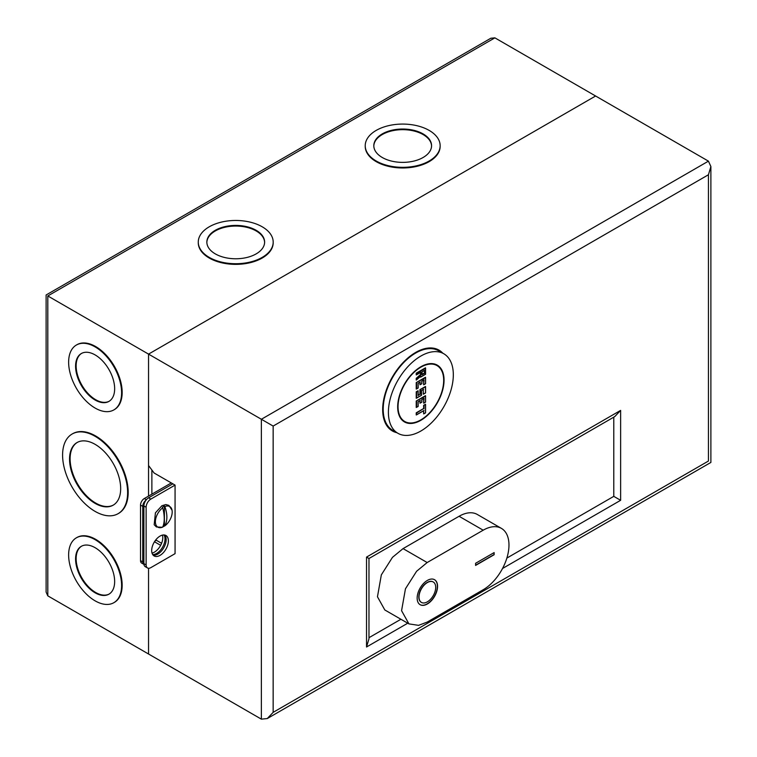 <?xml version="1.0" encoding="UTF-8"?>
<svg xmlns="http://www.w3.org/2000/svg" width="757" height="757" viewBox="0 0 757 757"><rect width="100%" height="100%" fill="white"/><g stroke="black" fill="none" stroke-linecap="round" stroke-linejoin="round"><path stroke-width="1.14" d="M443.678 380.364A32.267 18.632 120 0 0 436.997 365.584A32.267 18.632 120 0 0 412.13 374.232A32.267 18.632 120 0 0 398.04 406.708A32.267 18.632 120 0 0 404.73 421.479A32.267 18.632 120 0 0 429.598 412.83A32.267 18.632 120 0 0 443.678 380.364M423.646 408.525L416.596 413.029L416.596 414.741L424.015 410.455L416.227 414.95L416.227 412.811L423.646 408.525L423.646 405.317L425.5 404.247L425.5 412.811L423.646 413.88L423.646 410.758M418.082 406.386L416.596 407.247L418.082 406.386L418.082 401.674L420.305 400.387L418.082 401.674M416.227 407.455L416.227 401.03L425.5 395.674L425.5 402.099L423.646 403.169L423.646 398.551M423.646 398.456L421.791 399.535L424.015 398.248L423.646 403.169M419.936 400.604L420.305 402.961L421.791 402.099L419.936 403.169L419.936 400.69M418.157 395.097L419.936 394.066L419.936 389.675L425.5 386.467L425.5 392.892L423.277 394.179L423.277 389.552M419.936 394.066L418.082 395.57L418.082 391.18L416.596 392.031L416.596 398.031L421.422 395.249L421.422 390.536L423.646 389.249L421.422 390.536L421.422 395.249L416.227 398.248L416.227 391.823L418.082 390.744M418.082 387.963L416.596 388.824L418.082 387.963L418.082 383.25L420.305 381.963L418.082 383.25M416.227 389.032L416.227 382.607L425.5 377.251L425.5 383.676L423.646 384.755L423.646 380.128M423.646 380.042L421.791 381.112L424.015 379.825L423.646 384.755M419.936 382.181L420.305 384.537L421.791 383.676L419.936 384.755L419.936 382.266M420.495 372.435L416.596 374.687L420.864 372.217L420.864 374.706L416.596 378.491L416.596 379.759L420.864 375.974L420.864 376.929L425.5 374.251L425.5 368.262L425.5 374.251L420.495 377.147L420.495 376.38M416.227 380.042L416.227 378.33L420.495 374.545L420.495 372.52M425.5 368.262L416.596 373.4L416.227 374.895L416.227 373.182L425.5 367.826M423.646 413.88L423.646 410.673M424.015 413.672L425.5 412.811L425.5 404.247M425.5 404.673L423.646 405.317M424.015 402.961L425.5 402.099L425.5 395.674M425.5 396.1L416.227 401.03M423.277 394.179L423.277 389.467M423.646 393.962L425.5 392.892L425.5 386.467M425.5 386.893L419.936 389.675M424.015 384.537L425.5 383.676L425.5 377.251M425.5 377.686L416.227 382.607M421.971 371.791L424.573 370.296L421.971 371.791L421.971 374.791L424.573 373.296L424.204 370.599M424.573 373.296L424.204 370.504M422.056 374.318L424.204 373.078M443.82 353.774L438.625 350.775A45.912 26.504 120 0 0 415.669 353.046A45.912 26.504 120 0 0 385.673 393.508A45.912 26.504 120 0 0 392.713 430.298L397.908 433.288A45.912 26.504 120 0 0 420.864 431.017A45.912 26.504 120 0 0 450.85 390.565A45.912 26.504 120 0 0 443.82 353.774A45.912 26.504 120 0 0 420.864 356.045A45.912 26.504 120 0 0 390.867 396.507A45.912 26.504 120 0 0 397.908 433.288M420.864 366.757A32.797 18.934 -60 0 1 437.262 365.129A32.797 18.934 -60 0 1 442.287 391.407A32.797 18.934 -60 0 1 420.864 420.305A32.797 18.934 -60 0 1 404.465 421.933A32.797 18.934 -60 0 1 399.441 395.656A32.797 18.934 -60 0 1 420.864 366.757M427.355 580.43A14.43 8.327 -60 0 1 434.565 579.711A14.43 8.327 -60 0 1 436.78 591.274A14.43 8.327 -60 0 1 427.355 603.991A14.43 8.327 -60 0 1 420.135 604.701A14.43 8.327 -60 0 1 417.93 593.138A14.43 8.327 -60 0 1 427.355 580.43M434.471 579.663A14.43 8.327 -60 0 1 436.571 591.255A14.43 8.327 -60 0 1 427.166 603.878A14.43 8.327 -60 0 1 420.05 604.654M421.356 602.373A11.809 6.813 -60 0 1 421.271 602.326A11.809 6.813 -60 0 1 419.454 592.863A11.809 6.813 -60 0 1 427.166 582.464A11.809 6.813 -60 0 1 433.07 581.878A11.809 6.813 -60 0 1 433.165 581.934M427.355 582.568A11.809 6.813 120 0 0 419.643 592.968A11.809 6.813 120 0 0 421.45 602.43A11.809 6.813 120 0 0 427.355 601.843A11.809 6.813 120 0 0 435.067 591.444A11.809 6.813 120 0 0 433.259 581.982A11.809 6.813 120 0 0 427.355 582.568M501.427 528.386L477.307 514.467A36.468 21.054 120 0 0 459.073 516.274L403.055 548.617L392.467 557.351L381.339 574.866L377.459 596.771L384.821 609.972L408.931 623.891L418.574 625.348L427.166 622.093L483.193 589.741A36.468 21.054 120 0 0 507.01 557.606A36.468 21.054 120 0 0 501.427 528.386A36.468 21.054 120 0 0 483.193 530.193L427.166 562.536L416.587 571.28L405.459 588.785L401.57 610.691L408.931 623.891M475.585 563.293L494.132 552.582L494.132 554.72L475.585 565.432L475.585 563.293M494.132 554.72L493.952 552.686M475.585 565.214L493.952 554.616M162.225 527.279A11.894 6.86 -60 0 1 155.384 521.393A11.894 6.86 -60 0 1 162.717 507.824C164.761 515.791 164.761 522.207 162.717 527.08A11.894 6.86 -60 0 1 162.225 527.279L156.406 526.957L154.182 524.733L155.422 512.839L161.894 505.742L165.83 504.559L168.868 505.373L172.057 510.256A11.894 6.86 -60 0 1 164.865 525.841L162.358 527.109M162.717 507.824L162.358 507.256L163.38 506.594L164.401 506.073L164.865 506.584A11.894 6.86 -60 0 1 172.057 510.256M164.865 506.584C167.534 514.173 167.534 520.598 164.865 525.841M164.401 525.926L164.401 506.073M160.039 536.088A11.809 6.813 -60 0 1 165.944 535.502A11.809 6.813 -60 0 1 167.751 544.964A11.809 6.813 -60 0 1 160.039 555.364A11.809 6.813 -60 0 1 154.135 555.95A11.809 6.813 -60 0 1 152.327 546.488A11.809 6.813 -60 0 1 160.039 536.088M164.723 535.038A11.809 6.813 -60 0 1 165.187 544.699A11.809 6.813 -60 0 1 157.816 554.077A11.809 6.813 -60 0 1 153.132 555.127M143.896 563.634L146.129 564.921A6.662 3.851 120 0 0 147.511 567.968L145.278 566.681A6.662 3.851 -60 0 1 143.896 563.634L143.896 505.969A6.662 3.851 -60 0 1 148.609 497.803L172.842 483.818L154.106 473.002L148.542 465.508L148.542 354.115L261.373 419.264L708.438 161.146L710.88 166.54L708.438 174.753L273.154 426.068L261.373 419.264L261.373 719.15L148.542 654.01L148.542 568.27L148.542 654.01L47.805 595.854L46.12 592.116L46.12 294.984L490.801 38.257L494.879 37.85L47.805 295.959C45.609 294.691 45.609 294.691 47.805 295.959L47.805 595.854M172.842 483.818L175.066 485.105L175.066 553.651L150.842 567.636A6.662 3.851 120 0 1 147.511 567.968M154.466 541.757L160.654 545.333M148.542 496.09L148.542 354.115L595.608 96.007L708.438 161.146M613.785 417.164L613.785 496.355L506.868 558.079M400.907 619.264L368.971 637.697M146.129 564.921L146.129 507.256L143.896 505.969M148.609 497.803L150.842 499.09L175.066 485.105M150.842 499.09A6.662 3.851 120 0 0 146.129 507.256M273.154 426.068L273.154 712.346L708.438 461.041C711.618 462.868 711.618 462.868 708.438 461.041L708.438 174.753M273.154 712.346L267.259 718.563L261.373 719.15M407.739 623.21L366.53 646.998L368.971 638.785L368.971 558.505L614.731 416.615L620.626 410.398L620.626 500.301L613.785 496.355M368.924 558.467L366.53 557.095L620.626 410.398M161.601 543.308L156.33 540.261L155.355 540.451M156.33 540.261L154.911 541.085M162.433 535.104A11.809 6.813 -60 0 1 154.437 552.127A11.809 6.813 -60 0 1 152.043 553.112M164.004 534.953A11.809 6.813 -60 0 1 156.661 553.414A11.809 6.813 -60 0 1 152.696 554.55M95.117 547.699A27.621 15.954 -120 0 0 81.302 546.327A27.621 15.954 -120 0 0 77.072 568.469A27.621 15.954 -120 0 0 95.117 592.807A27.621 15.954 -120 0 0 108.932 594.179A27.621 15.954 -120 0 0 113.162 572.046A27.621 15.954 -120 0 0 95.117 547.699M109.207 594.018A27.621 15.954 60 0 1 95.675 592.494A27.621 15.954 60 0 1 77.706 568.403A27.621 15.954 60 0 1 81.586 546.176M114.127 602.534A37.462 21.631 -120 0 0 114.402 602.373A37.462 21.631 -120 0 0 120.145 572.358A37.462 21.631 -120 0 0 95.675 539.344A37.462 21.631 -120 0 0 76.949 537.489A37.462 21.631 -120 0 0 76.665 537.659M95.117 600.84A37.462 21.631 -120 0 0 113.843 602.695A37.462 21.631 -120 0 0 119.587 572.68A37.462 21.631 -120 0 0 95.117 539.665A37.462 21.631 -120 0 0 76.391 537.811A37.462 21.631 -120 0 0 70.647 567.835A37.462 21.631 -120 0 0 95.117 600.84M95.108 444.34A36.147 20.874 -120 0 0 77.034 442.552A36.147 20.874 -120 0 0 71.489 471.516A36.147 20.874 -120 0 0 95.108 503.377A36.147 20.874 -120 0 0 113.181 505.165A36.147 20.874 -120 0 0 118.726 476.2A36.147 20.874 -120 0 0 95.108 444.34M113.465 505.004A36.147 20.874 60 0 1 95.666 503.055A36.147 20.874 60 0 1 72.123 471.45A36.147 20.874 60 0 1 77.318 442.391M118.376 513.52A45.988 26.552 -120 0 0 118.66 513.36A45.988 26.552 -120 0 0 125.709 476.513A45.988 26.552 -120 0 0 95.666 435.985A45.988 26.552 -120 0 0 72.672 433.714A45.988 26.552 -120 0 0 72.398 433.875M95.108 511.401A45.988 26.552 -120 0 0 118.101 513.681A45.988 26.552 -120 0 0 125.151 476.834A45.988 26.552 -120 0 0 95.108 436.306A45.988 26.552 -120 0 0 72.114 434.035A45.988 26.552 -120 0 0 65.064 470.882A45.988 26.552 -120 0 0 95.108 511.401M95.117 354.91A27.621 15.954 -120 0 0 81.302 353.547A27.621 15.954 -120 0 0 77.072 375.68A27.621 15.954 -120 0 0 95.117 400.027A27.621 15.954 -120 0 0 108.932 401.399A27.621 15.954 -120 0 0 113.162 379.257A27.621 15.954 -120 0 0 95.117 354.91M109.207 401.229A27.621 15.954 60 0 1 95.675 399.705A27.621 15.954 60 0 1 77.706 375.614A27.621 15.954 60 0 1 81.586 353.387M114.127 409.745A37.462 21.631 -120 0 0 114.402 409.594A37.462 21.631 -120 0 0 120.145 379.569A37.462 21.631 -120 0 0 95.675 346.564A37.462 21.631 -120 0 0 76.949 344.709A37.462 21.631 -120 0 0 76.665 344.87M95.117 408.061A37.462 21.631 -120 0 0 113.843 409.916A37.462 21.631 -120 0 0 119.587 379.891A37.462 21.631 -120 0 0 95.117 346.886A37.462 21.631 -120 0 0 76.391 345.031A37.462 21.631 -120 0 0 70.647 375.046A37.462 21.631 -120 0 0 95.117 408.061M423.106 133.913A28.88 16.673 180 0 1 431.566 145.704A28.88 16.673 180 0 1 413.738 161.109A28.88 16.673 180 0 1 382.266 157.494A28.88 16.673 180 0 1 373.807 145.704A28.88 16.673 180 0 1 391.634 130.299A28.88 16.673 180 0 1 423.106 133.913M431.566 146.025A28.88 16.673 0 0 0 423.106 134.557A28.88 16.673 0 0 0 391.889 130.876A28.88 16.673 0 0 0 373.807 146.025M440.139 146.025A37.462 21.631 180 0 1 440.148 146.347A37.462 21.631 180 0 1 417.022 166.322A37.462 21.631 180 0 1 376.201 161.638A37.462 21.631 180 0 1 365.224 146.347A37.462 21.631 180 0 1 365.234 146.025M376.201 160.995A37.462 21.631 180 0 1 365.224 145.704A37.462 21.631 180 0 1 388.35 125.719A37.462 21.631 180 0 1 429.172 130.412A37.462 21.631 180 0 1 440.148 145.704A37.462 21.631 180 0 1 417.022 165.688A37.462 21.631 180 0 1 376.201 160.995M256.159 230.298A28.88 16.673 180 0 1 264.619 242.098A28.88 16.673 180 0 1 246.782 257.503A28.88 16.673 180 0 1 215.31 253.888A28.88 16.673 180 0 1 206.85 242.098A28.88 16.673 180 0 1 224.678 226.684A28.88 16.673 180 0 1 256.159 230.298M264.609 242.42A28.88 16.673 0 0 0 256.159 230.942A28.88 16.673 0 0 0 224.933 227.27A28.88 16.673 0 0 0 206.85 242.42M273.182 242.42A37.462 21.631 180 0 1 273.192 242.732A37.462 21.631 180 0 1 250.065 262.717A37.462 21.631 180 0 1 209.244 258.033A37.462 21.631 180 0 1 198.268 242.732A37.462 21.631 180 0 1 198.277 242.42M209.244 257.389A37.462 21.631 180 0 1 198.268 242.098A37.462 21.631 180 0 1 221.394 222.113A37.462 21.631 180 0 1 262.215 226.797A37.462 21.631 180 0 1 273.192 242.098A37.462 21.631 180 0 1 250.065 262.073A37.462 21.631 180 0 1 209.244 257.389M151.873 470.002L151.873 494.17M47.805 295.959L148.542 354.115L595.608 96.007L494.879 37.85M146.092 500.103A5.327 3.075 120 0 0 142.751 506.357L140.528 505.07A5.327 3.075 -60 0 1 144.294 498.541L171.319 482.938M140.528 505.07L140.528 560.625L142.751 561.912L142.751 506.357M142.751 561.912A5.327 3.075 120 0 0 143.858 564.353L141.625 563.066A5.327 3.075 -60 0 1 140.528 560.625M424.015 405.525L424.015 408.742M421.791 402.099L421.791 399.535M416.596 401.248L416.596 407.247M420.305 389.893L420.305 394.283M421.791 383.676L421.791 381.112M416.596 382.824L416.596 388.824M403.055 548.617L427.166 562.536M459.073 516.274L483.193 530.193M396.876 432.701A46.66 26.94 -60 0 1 384.178 397.349A46.66 26.94 -60 0 1 415.669 352.44A46.66 26.94 -60 0 1 442.788 353.178M620.626 500.301L502.544 568.479M366.53 646.998L366.53 557.095M144.294 498.541L146.375 499.743M434.073 363.899L436.997 365.584M401.806 419.794L404.73 421.479M423.825 410.654L416.407 414.94M425.576 404.418L425.576 412.858L423.825 413.861M420.116 400.585L418.157 401.721L418.157 406.433L416.407 407.436M423.825 398.437L421.867 399.573L421.867 402.147L420.116 403.15M425.576 395.845L425.576 402.147L423.825 403.15M418.157 390.915L418.157 395.305M423.456 389.448L421.498 390.584L421.498 395.296L416.407 398.229M425.576 386.638L425.576 392.94L423.456 394.16M420.116 382.162L418.157 383.297L418.157 388.01L416.407 389.013M423.825 380.023L421.867 381.15L421.867 383.723L420.116 384.736M425.576 377.421L425.576 383.723L423.825 384.736M425.576 367.997L425.576 374.299L420.674 377.128M420.674 372.416L416.407 374.876M420.703 376.201L416.435 379.976M424.384 370.485L422.056 371.838L422.056 374.535M267.259 718.563L710.88 462.442L710.88 166.54M114.402 602.373L113.843 602.695M118.66 513.36L118.101 513.681M114.402 409.594L113.843 409.916M365.224 146.347L365.224 145.704M198.268 242.732L198.268 242.098M273.192 242.732L273.192 242.098M440.148 146.347L440.148 145.704M76.949 344.709L76.391 345.031M72.672 433.714L72.114 434.035M76.949 537.489L76.391 537.811"/></g></svg>
